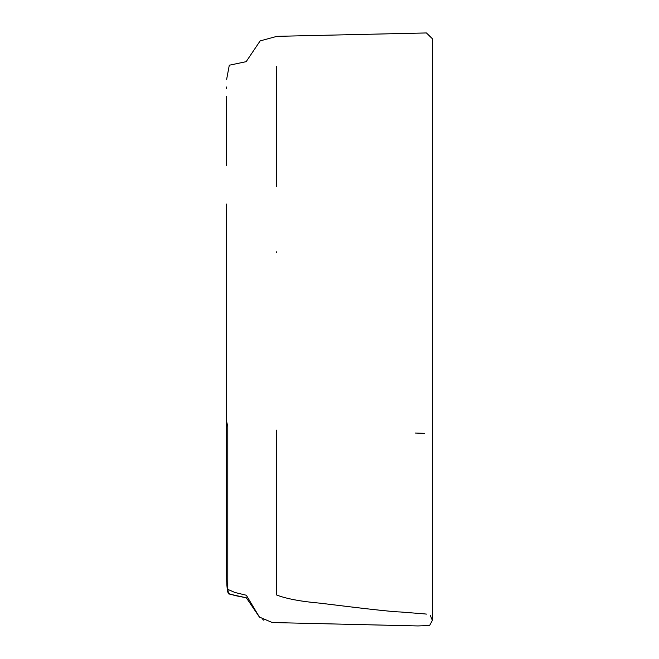 <?xml version="1.0" encoding="UTF-8"?>
<svg xmlns="http://www.w3.org/2000/svg" width="659" height="659" viewBox="0 0 659 659"><rect width="100%" height="100%" fill="white"/><g stroke="black" fill="none" stroke-linecap="round" stroke-linejoin="round"><path stroke-width="0.99" d="M226.82 584.418L227.89 591.477L226.844 584.945L226.655 578.553M226.712 581.65L226.638 572.811L226.778 582.589L227.792 589.352L227.792 426.587L226.638 421.554M227.792 589.352L228.632 593.891L246.334 597.795L259.432 617.096L272.258 622.541L417.872 625.943L429.569 625.539L432.362 620.35L429.569 625.539L417.872 625.943L272.258 622.541L259.432 617.071L246.334 595.242L234.843 592.457L227.792 589.352L228.36 593.454M424.462 433.35L415.203 433.029M276.368 186.34L276.368 66.345M423.918 613.842L400.466 611.98C391.52 611.791 360.959 608.232 320.455 603.216C300.743 601.486 286.047 598.71 276.368 594.896L276.368 515.585M432.362 461.629L432.362 433.12M226.638 204.068L226.638 572.811M226.638 164.832L226.638 114.501M226.638 107.153L226.638 165.483M276.368 430.105L276.368 594.896M426.538 614.106L424.462 613.891L426.538 614.106M276.368 251.796L276.368 252.422M276.368 93.397L276.368 94.624M227.792 588.33L227.792 426.587M226.638 572.885L226.638 560.801M430.212 615.242L432.362 620.35L429.569 625.539L417.872 625.943L272.258 622.541L259.432 617.096L246.334 597.795L234.843 595.522L228.368 593.462C227.759 592.581 227.248 589.698 226.836 584.83M226.638 86.98L226.638 88.883M226.638 96.362L226.638 117.236M226.638 523.551L226.638 536.459M226.638 492.66L226.638 500.651M432.362 38.716L426.414 32.95L276.945 36.336L260.148 40.899L246.161 61.666L229.291 65.225L226.655 79.286M432.362 412.625L432.362 72.688M432.362 50.405L432.362 41.871M432.362 39.894L432.362 39.013M432.362 620.383L432.362 38.683M432.362 476.968L432.362 496.828M432.362 511.623L432.362 520.981M432.362 578.371L432.362 596.807M432.362 613.216L432.362 614.188M262.801 619.633L263.246 619.905M263.279 619.921L263.839 620.234"/></g></svg>
